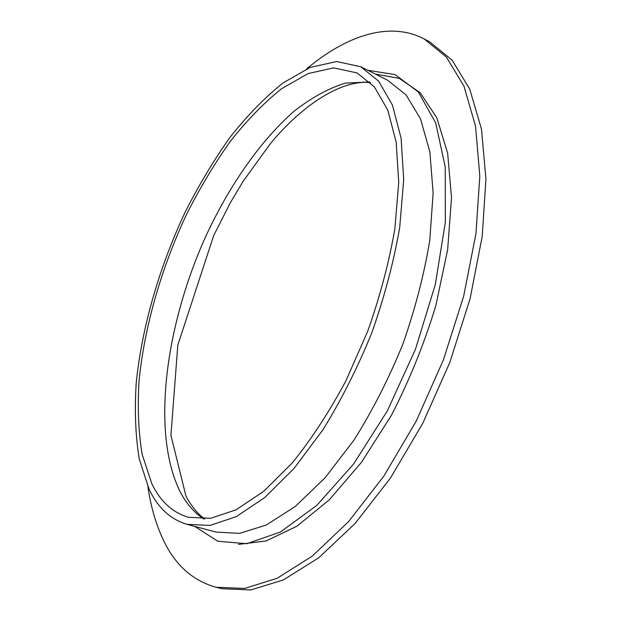 <?xml version="1.0" encoding="UTF-8"?>
<svg xmlns="http://www.w3.org/2000/svg" width="621" height="621" viewBox="0 0 621 621"><rect width="100%" height="100%" fill="white"/><g stroke="black" fill="none" stroke-linecap="round" stroke-linejoin="round"><path stroke-width="0.93" d="M306.471 69.032C345.936 35.785 389.445 20.718 424.236 38.968L429.709 41.863L452.041 60.051L469.771 89.207L481.485 129.152L485.925 178.879L482.222 236.384L470.066 298.748L449.86 362.377L422.738 423.375L390.438 478.085L355.041 523.557L318.713 557.798L283.44 579.913L250.822 589.95L222.046 588.724L216.038 587.264C192.06 580.542 174.183 564.109 162.399 537.965C155.514 522.859 150.686 505.742 147.899 486.608M424.236 38.968L446.421 57.085L463.988 86.21L475.531 126.179L479.816 175.968L475.973 233.581L463.693 296.108L443.394 359.924L416.225 421.116L383.902 476.035L348.536 521.687L312.285 556.074L277.121 578.306L244.651 588.436L216.038 587.264M151.757 483.511L142.17 454.409C138.452 431.96 137.412 407.43 139.057 380.828C144.421 326.599 161.452 267.736 186.634 214.214C199.892 187.977 214.462 163.68 230.344 141.332C246.809 120.451 263.894 102.915 281.585 88.733L308.063 73.588L333.671 67.868L357.059 72.929L374.393 86.909L387.791 110.111L396.198 142.271L398.729 182.465L394.824 229.017C389.002 262.497 379.974 296.559 367.741 331.195L345.897 380.844C329.177 412.049 311.276 439.435 292.204 463.002L263.63 491.382L235.996 509.857L210.581 518.318L188.334 517.27C172.39 512.511 160.195 501.256 151.757 483.511M148.986 488.968L139.22 458.841C135.471 435.647 134.47 410.357 136.224 382.963C141.852 327.166 159.411 266.758 185.306 211.839C198.945 184.911 213.927 159.97 230.259 137.024C247.197 115.568 264.779 97.544 283.005 82.966L310.29 67.386L336.722 61.518L360.871 66.812L378.67 81.227L392.433 105.096L401.088 138.188L403.712 179.554L399.707 227.48C393.714 261.969 384.422 297.055 371.824 332.74C357.564 367.795 341.224 400.203 322.811 429.98L293.997 468.49L264.577 497.685L236.143 516.695L209.999 525.413L187.123 524.372C170.418 519.428 157.711 507.621 148.986 488.968M375.356 74.078L399.303 78.362L420.262 92.808L436.835 117.843L447.648 153.216L451.521 197.827L447.656 249.603L435.857 305.579C424.213 343.894 409.348 380.557 391.261 415.565L361.469 462.327L329.347 499.758L296.985 526.173L266.23 540.945L238.549 544.376M203.812 518.954C194.078 512.597 186.137 503.421 179.997 491.428C151.027 432.418 165.427 325.901 205.543 236.842C229.025 186.067 259.966 141.161 293.935 111.353C311.105 97.877 328.23 88.461 345.307 83.113L369.759 81.949M360.871 66.812L387.574 80.202L406.049 94.881L420.518 118.875L429.864 151.912L433.147 193.038L429.74 240.537C424.104 274.645 415.1 309.297 402.718 344.476C388.63 379.004 372.367 410.892 353.939 440.149L324.962 477.937L295.208 506.519L266.293 525.024L239.543 533.369L215.976 532.081L187.123 524.372M367.834 70.305L395.026 74.574L418.321 91.947L435.717 122.981L445.241 167.08L445.358 222.155L435.305 284.542L415.449 349.305L387.318 410.923L353.419 464.26L316.78 505.385L280.382 532.042L246.778 543.709L217.816 541.24L194.652 526.383M370.426 82.593C342.846 79.418 303.607 103.381 270.414 143.637L243.114 181.309L230.632 202.229L213.779 235.32L177.816 345.121L170.93 435.305L185.982 496.202C191.742 506.728 197.998 514.297 204.744 518.915"/></g></svg>

